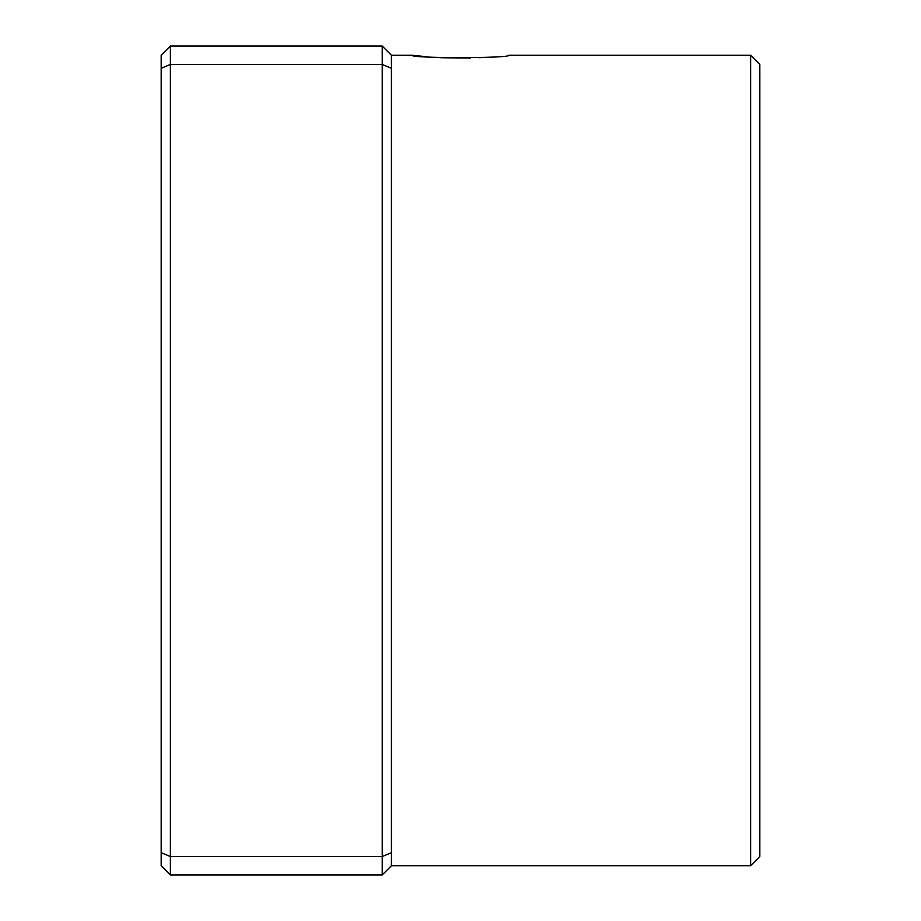 <?xml version="1.0" encoding="UTF-8"?>
<svg xmlns="http://www.w3.org/2000/svg" width="921" height="921" viewBox="0 0 921 921"><rect width="100%" height="100%" fill="white"/><g stroke="black" fill="none" stroke-linecap="round" stroke-linejoin="round"><path stroke-width="1.38" d="M750.615 55.26L759.825 64.47L759.825 856.53L750.615 865.74L750.615 55.26L508.853 55.26C511.857 58.403 409.223 58.414 412.148 55.26L426.296 56.699M433.814 57.275L441.781 57.724M442.564 57.758L470.585 58.023M479.024 57.724L487.474 57.252M382.215 874.95L391.425 865.74L391.425 55.26L382.215 46.05L170.385 46.05L170.385 874.95L382.215 874.95L382.215 856.53L170.385 856.53L161.175 852.719L161.175 55.26L170.385 46.05M391.425 852.719L382.215 856.53L382.215 64.47L170.385 64.47L161.175 68.281M391.425 68.281L382.215 64.47L382.215 46.05M170.385 874.95L161.175 865.74L161.175 852.719M750.615 865.74L391.425 865.74M412.148 55.26L391.425 55.26"/></g></svg>
